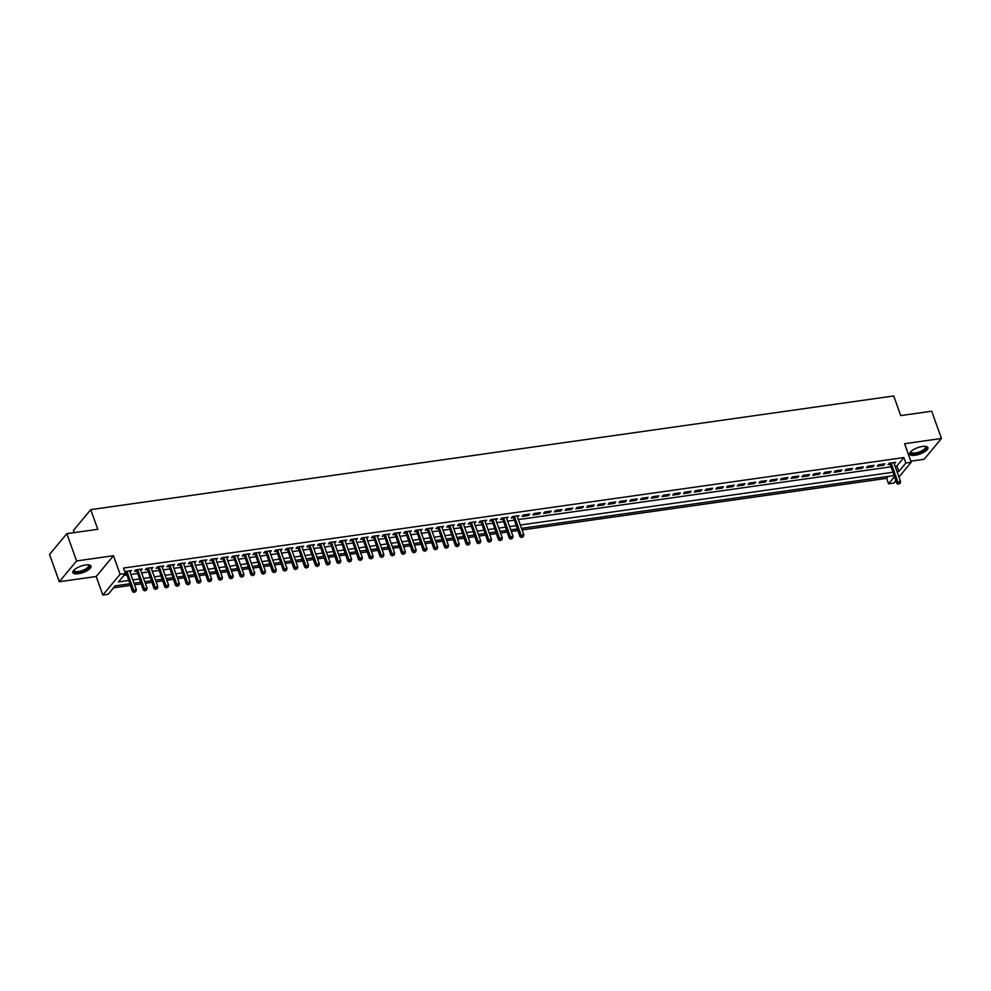 <?xml version="1.0" encoding="UTF-8"?>
<svg xmlns="http://www.w3.org/2000/svg" width="991" height="991" viewBox="0 0 991 991"><rect width="100%" height="100%" fill="white"/><g stroke="black" fill="none" stroke-linecap="round" stroke-linejoin="round"><path stroke-width="1.49" d="M78.301 573.727A9.65 3.369 160.3 0 0 87.431 570.494A9.65 3.369 160.3 0 0 91.023 566.096A9.65 3.369 160.3 0 0 85.585 564.969A9.65 3.369 160.3 0 0 76.456 568.215A9.65 3.369 160.3 0 0 72.863 572.6A9.65 3.369 160.3 0 0 78.301 573.727M915.176 455.241A9.65 3.369 160.3 0 0 924.306 451.995A9.65 3.369 160.3 0 0 927.898 447.598A9.65 3.369 160.3 0 0 922.46 446.47A9.65 3.369 160.3 0 0 913.33 449.716A9.65 3.369 160.3 0 0 909.738 454.101A9.65 3.369 160.3 0 0 915.176 455.241M129.722 583.81L115.204 585.867L108.205 594.29L102.829 595.046L120.097 574.272L125.473 573.504L118.474 581.928L128.545 580.503M96.177 576.502L113.457 555.728L76.592 560.943L66.818 533.666L49.55 554.452L59.311 581.729L96.177 576.502L102.829 595.046M74.251 532.613L73.458 530.42L90.738 509.647L893.709 395.954L900.732 415.588L931.689 411.203L941.45 438.48L904.585 443.708L911.225 462.252L898.948 477.018M910.828 461.149L924.182 459.267L941.45 438.48M895.802 480.808L893.956 483.026L888.568 483.794L894.378 476.807M522.071 529.962L886.623 478.343L888.568 483.794M113.606 587.799L130.304 585.433M134.578 584.826L141.069 583.91M145.343 583.303L151.834 582.386M156.107 581.779L162.598 580.862M166.872 580.255L173.363 579.339M177.637 578.732L184.115 577.803M188.401 577.208L194.88 576.279M199.166 575.684L205.645 574.755M209.931 574.148L216.41 573.232M220.696 572.625L227.174 571.708M231.46 571.101L237.939 570.184M242.225 569.577L248.704 568.661M252.978 568.054L259.469 567.137M263.742 566.53L270.233 565.613M274.507 565.006L280.998 564.09M285.272 563.483L291.763 562.566M296.036 561.959L302.515 561.042M306.801 560.435L313.28 559.519M317.566 558.912L324.045 557.995M328.331 557.388L334.809 556.471M339.095 555.864L345.574 554.948M349.86 554.341L356.339 553.424M360.625 552.817L367.104 551.9M371.377 551.293L377.868 550.377M382.142 549.77L388.633 548.853M392.907 548.246L399.398 547.329M403.671 546.722L410.163 545.806M414.436 545.199L420.927 544.282M425.201 543.675L431.68 542.758M435.966 542.151L442.444 541.235M446.73 540.628L453.209 539.711M457.495 539.104L463.974 538.187M468.26 537.58L474.739 536.664M479.025 536.057L485.503 535.14M489.789 534.533L496.268 533.616M500.542 533.009L507.033 532.08M511.306 531.486L517.798 530.557M76.592 560.943L59.311 581.729M129.982 571.968L131.444 570.531L124.816 571.646M140.747 570.444L142.208 569.007L135.742 569.912L134.578 571.324L136.461 571.051M151.512 568.921L152.973 567.471L146.507 568.388L145.343 569.8L147.225 569.528M162.276 567.397L163.738 565.948L157.272 566.864L156.107 568.277L157.99 568.004M173.041 565.873L174.503 564.424L168.036 565.341L166.872 566.753L168.755 566.48M183.793 564.35L185.255 562.9L178.801 563.817L177.637 565.229L179.52 564.957M194.558 562.826L196.02 561.377L189.566 562.293L188.401 563.706L190.284 563.433M205.323 561.302L206.785 559.853L200.331 560.77L199.166 562.17L201.049 561.909M216.088 559.779L217.549 558.329L211.095 559.246L209.931 560.646L211.814 560.386M226.852 558.255L228.314 556.806L221.86 557.722L220.696 559.122L222.579 558.862M237.617 556.731L239.079 555.282L232.625 556.199L231.448 557.599L233.343 557.338M248.382 555.208L249.843 553.758L243.39 554.675L242.213 556.075L244.096 555.815M259.147 553.684L260.608 552.235L254.142 553.151L252.978 554.551L254.86 554.291M269.911 552.16L271.373 550.711L264.907 551.628L263.742 553.028L265.625 552.767M280.676 550.637L282.138 549.187L275.671 550.104L274.507 551.504L276.39 551.244M291.441 549.113L292.902 547.664L286.436 548.58L285.272 549.98L287.155 549.72M302.205 547.589L303.655 546.14L297.201 547.057L296.036 548.457L297.919 548.196M312.958 546.066L314.42 544.616L307.966 545.533L306.801 546.933L308.684 546.673M323.723 544.542L325.184 543.093L318.73 544.009L317.566 545.409L319.449 545.149M334.487 543.018L335.949 541.569L329.495 542.486L328.331 543.886L330.214 543.625M345.252 541.495L346.714 540.045L340.26 540.962L339.095 542.362L340.978 542.089M356.017 539.971L357.478 538.522L351.025 539.438L349.848 540.838L351.743 540.566M366.781 538.447L368.243 536.998L361.789 537.915L360.613 539.315L362.495 539.042M377.546 536.911L379.008 535.474L372.554 536.391L371.377 537.791L373.26 537.518M388.311 535.388L389.773 533.951L383.306 534.867L382.142 536.267L384.025 535.995M399.076 533.864L400.537 532.427L394.071 533.344L392.907 534.744L394.79 534.471M409.84 532.34L411.302 530.903L404.836 531.808L403.671 533.22L405.554 532.947M420.605 530.817L422.067 529.38L415.601 530.284L414.436 531.696L416.319 531.424M431.358 529.293L432.819 527.856L426.365 528.76L425.201 530.173L427.084 529.9M442.122 527.769L443.584 526.332L437.13 527.237L435.966 528.649L437.849 528.376M452.887 526.246L454.349 524.809L447.895 525.713L446.73 527.125L448.613 526.853M463.652 524.722L465.113 523.273L458.66 524.189L457.495 525.602L459.378 525.329M474.416 523.198L475.878 521.749L469.424 522.666L468.26 524.078L470.143 523.805M485.181 521.675L486.643 520.225L480.189 521.142L479.012 522.554L480.908 522.282M495.946 520.151L497.408 518.702L490.954 519.618L489.777 521.031L491.66 520.758M506.711 518.627L508.172 517.178L501.706 518.095L500.542 519.507L502.425 519.234M517.475 517.104L518.937 515.654L512.471 516.571L511.306 517.971L513.189 517.711M529.702 514.131L523.236 515.047L522.071 516.447L528.525 515.543L529.702 514.131M540.467 512.607L534 513.524L532.836 514.924L539.29 514.019L540.467 512.607M551.219 511.083L544.765 512L543.601 513.4L550.055 512.496L551.219 511.083M561.984 509.56L555.53 510.476L554.365 511.876L560.819 510.972L561.984 509.56M572.748 508.036L566.295 508.953L565.13 510.353L571.584 509.436L572.748 508.036M583.513 506.512L577.059 507.429L575.895 508.829L582.349 507.912L583.513 506.512M594.278 504.989L587.824 505.905L586.66 507.305L593.114 506.389L594.278 504.989M605.043 503.465L598.589 504.382L597.412 505.782L603.878 504.865L605.043 503.465M615.807 501.942L609.354 502.858L608.177 504.258L614.643 503.341L615.807 501.942M626.572 500.418L620.118 501.335L618.941 502.734L625.408 501.818L626.572 500.418M637.337 498.894L630.871 499.811L629.706 501.211L636.172 500.294L637.337 498.894M648.102 497.371L641.635 498.287L640.471 499.687L646.925 498.77L648.102 497.371M658.866 495.847L652.4 496.764L651.236 498.163L657.69 497.247L658.866 495.847M669.631 494.323L663.165 495.24L662 496.64L668.454 495.723L669.631 494.323M680.383 492.8L673.93 493.716L672.765 495.116L679.219 494.199L680.383 492.8M691.148 491.276L684.694 492.193L683.53 493.592L689.984 492.676L691.148 491.276M701.913 489.752L695.459 490.669L694.295 492.069L700.748 491.152L701.913 489.752M712.678 488.229L706.224 489.145L705.059 490.545L711.513 489.628L712.678 488.229M723.442 486.705L716.988 487.609L715.824 489.021L722.278 488.105L723.442 486.705M734.207 485.181L727.753 486.085L726.576 487.498L733.043 486.581L734.207 485.181M744.972 483.658L738.518 484.562L737.341 485.974L743.807 485.057L744.972 483.658M755.737 482.134L749.27 483.038L748.106 484.45L754.572 483.534L755.737 482.134M766.501 480.61L760.035 481.515L758.871 482.927L765.337 482.01L766.501 480.61M777.266 479.087L770.8 479.991L769.635 481.403L776.089 480.486L777.266 479.087M788.031 477.551L781.565 478.467L780.4 479.879L786.854 478.963L788.031 477.551M798.796 476.027L792.329 476.944L791.165 478.356L797.619 477.439L798.796 476.027M809.548 474.503L803.094 475.42L801.93 476.832L808.383 475.915L809.548 474.503M820.313 472.98L813.859 473.896L812.694 475.308L819.148 474.392L820.313 472.98M831.077 471.456L824.623 472.373L823.459 473.772L829.913 472.868L831.077 471.456M841.842 469.932L835.388 470.849L834.224 472.249L840.678 471.344L841.842 469.932M852.607 468.409L846.153 469.325L844.989 470.725L851.442 469.821L852.607 468.409M863.372 466.885L856.918 467.802L855.741 469.201L862.207 468.297L863.372 466.885M874.136 465.361L867.682 466.278L866.506 467.678L872.972 466.773L874.136 465.361M884.901 463.838L878.435 464.754L877.27 466.154L883.737 465.25L884.901 463.838M886.623 478.343L888.221 476.411M895.084 466.241L896.892 465.981L903.891 457.557L123.528 568.054L125.473 573.504M123.875 575.437L126.588 575.053M130.862 574.446L137.353 573.529M141.626 572.922L148.117 572.005M152.391 571.398L158.882 570.482M163.156 569.875L169.647 568.958M173.921 568.351L180.412 567.434M184.685 566.827L191.164 565.911M195.45 565.304L201.929 564.387M206.215 563.78L212.693 562.863M216.979 562.256L223.458 561.34M227.744 560.733L234.223 559.816M238.509 559.209L244.988 558.292M249.274 557.685L255.752 556.769M260.026 556.162L266.517 555.245M270.791 554.638L277.282 553.721M281.555 553.114L288.047 552.198M292.32 551.591L298.811 550.674M303.085 550.067L309.564 549.138M313.85 548.543L320.328 547.614M324.614 547.02L331.093 546.091M335.379 545.484L341.858 544.567M346.144 543.96L352.623 543.043M356.909 542.436L363.387 541.52M367.673 540.913L374.152 539.996M378.426 539.389L384.917 538.472M389.19 537.865L395.682 536.949M399.955 536.342L406.446 535.425M410.72 534.818L417.211 533.901M421.485 533.294L427.976 532.378M432.249 531.771L438.728 530.854M443.014 530.247L449.493 529.33M453.779 528.723L460.258 527.807M464.544 527.2L471.022 526.283M475.308 525.676L481.787 524.759M486.073 524.152L492.552 523.236M496.838 522.629L503.317 521.712M507.59 521.105L514.081 520.188M518.355 519.581L890.81 466.848M894.204 463.763L895.666 462.314L889.2 463.231L888.035 464.63L889.918 464.37M113.457 555.728L120.097 574.272M903.891 457.557L905.848 463.008L911.225 462.252M66.818 533.666L97.775 529.281L90.738 509.647M893.944 475.606L521.489 528.339M517.215 528.946L510.737 529.863M506.451 530.47L499.972 531.387M495.686 531.994L489.207 532.91M484.921 533.517L478.442 534.434M474.156 535.041L467.678 535.958M463.392 536.565L456.913 537.481M452.627 538.088L446.148 539.005M441.875 539.612L435.383 540.529M431.11 541.136L424.619 542.052M420.345 542.659L413.854 543.576M409.58 544.183L403.089 545.1M398.816 545.707L392.325 546.623M388.051 547.23L381.572 548.147M377.286 548.754L370.807 549.671M366.521 550.278L360.043 551.194M355.757 551.801L349.278 552.718M344.992 553.325L338.513 554.242M334.227 554.849L327.748 555.765M323.462 556.372L316.984 557.289M312.71 557.896L306.219 558.813M301.945 559.42L295.454 560.349M291.181 560.943L284.69 561.872M280.416 562.467L273.925 563.396M269.651 564.003L263.172 564.92M258.886 565.527L252.408 566.443M248.122 567.05L241.643 567.967M237.357 568.574L230.878 569.491M226.592 570.098L220.113 571.014M215.827 571.621L209.349 572.538M205.063 573.145L198.584 574.062M194.31 574.669L187.819 575.585M183.546 576.192L177.055 577.109M172.781 577.716L166.29 578.633M162.016 579.24L155.525 580.156M151.251 580.763L144.76 581.68M140.487 582.287L134.008 583.204M897.041 471.691L898.837 471.443L905.848 463.008M132.819 579.908L139.31 578.979M143.584 578.372L150.062 577.456M154.348 576.849L160.827 575.932M165.113 575.325L171.592 574.408M175.878 573.801L182.356 572.885M186.642 572.278L193.121 571.361M197.407 570.754L203.886 569.837M208.172 569.23L214.651 568.314M218.924 567.707L225.415 566.79M229.689 566.183L236.18 565.266M240.454 564.659L246.945 563.743M251.219 563.136L257.71 562.219M261.983 561.612L268.462 560.695M272.748 560.088L279.227 559.172M283.513 558.565L289.991 557.648M294.277 557.041L300.756 556.124M305.042 555.517L311.521 554.601M315.807 553.994L322.286 553.077M326.572 552.47L333.05 551.553M337.336 550.946L343.815 550.03M348.089 549.423L354.58 548.506M358.853 547.899L365.345 546.982M369.618 546.375L376.109 545.459M380.383 544.852L386.874 543.935M391.148 543.328L397.626 542.411M401.912 541.804L408.391 540.888M412.677 540.281L419.156 539.364M423.442 538.757L429.921 537.84M434.207 537.233L440.685 536.304M444.971 535.71L451.45 534.781M455.736 534.186L462.215 533.257M466.488 532.65L472.98 531.733M477.253 531.126L483.744 530.21M488.018 529.603L494.509 528.686M498.783 528.079L505.274 527.162M509.547 526.555L516.038 525.639M520.312 525.032L892.755 472.298M896.892 465.981L898.837 471.443M894.068 462.537L894.501 463.714M883.315 464.061L883.737 465.25M872.551 465.584L872.972 466.773M861.786 467.108L862.207 468.297M851.021 468.632L851.442 469.821M840.257 470.155L840.678 471.344M829.492 471.679L829.913 472.868M818.727 473.215L819.148 474.392M807.962 474.739L808.383 475.915M797.198 476.262L797.619 477.439M786.433 477.786L786.854 478.963M775.668 479.31L776.089 480.486M764.903 480.833L765.337 482.01M754.151 482.357L754.572 483.534M743.386 483.881L743.807 485.057M732.622 485.404L733.043 486.581M721.857 486.928L722.278 488.105M711.092 488.452L711.513 489.628M700.327 489.975L700.748 491.152M689.563 491.499L689.984 492.676M678.798 493.022L679.219 494.199M668.033 494.546L668.454 495.723M657.268 496.07L657.69 497.247M646.504 497.593L646.925 498.77M635.751 499.117L636.172 500.294M624.987 500.641L625.408 501.818M614.222 502.164L614.643 503.341M603.457 503.688L603.878 504.865M592.692 505.212L593.114 506.389M581.928 506.735L582.349 507.912M571.163 508.259L571.584 509.436M560.398 509.783L560.819 510.972M549.633 511.306L550.055 512.496M538.869 512.83L539.29 514.019M528.104 514.354L528.525 515.543M517.339 515.877L517.773 517.067M506.587 517.413L507.008 518.59M495.822 518.937L496.243 520.114M485.057 520.461L485.479 521.638M474.293 521.984L474.714 523.161M463.528 523.508L463.949 524.685M452.763 525.032L453.184 526.209M441.998 526.555L442.42 527.732M431.234 528.079L431.655 529.256M420.469 529.603L420.89 530.78M409.704 531.126L410.125 532.303M398.939 532.65L399.361 533.827M388.187 534.174L388.608 535.351M377.422 535.697L377.844 536.874M366.658 537.221L367.079 538.398M355.893 538.745L356.314 539.922M345.128 540.268L345.549 541.445M334.363 541.792L334.785 542.969M323.599 543.316L324.02 544.493M312.834 544.839L313.255 546.016M302.069 546.363L302.49 547.54M291.304 547.887L291.726 549.064M280.54 549.41L280.961 550.587M269.775 550.934L270.209 552.111M259.023 552.458L259.444 553.635M248.258 553.981L248.679 555.171M237.493 555.505L237.914 556.694M226.728 557.029L227.15 558.218M215.964 558.552L216.385 559.742M205.199 560.076L205.62 561.265M194.434 561.612L194.855 562.789M183.669 563.136L184.091 564.313M172.905 564.659L173.326 565.836M162.14 566.183L162.561 567.36M151.375 567.707L151.796 568.884M140.611 569.23L141.044 570.407M129.858 570.754L130.279 571.931M889.906 463.131L896.719 483.348L897.883 481.948L891.082 462.958M898.849 483.67L899.927 483.521L898.849 483.67L897.883 481.948L900.571 481.564L893.783 462.586M896.719 483.348L898.379 484.24M899.927 483.521L900.571 481.564M925.458 446.359A8.349 2.911 -19.7 0 1 924.355 450.236A8.349 2.911 -19.7 0 1 915.362 453.767A8.349 2.911 -19.7 0 1 910.84 451.586M911.014 451.425A7.73 2.7 160.3 0 0 911.039 452.045A7.73 2.7 160.3 0 0 915.399 452.949A7.73 2.7 160.3 0 0 922.708 450.348A7.73 2.7 160.3 0 0 925.594 446.83A7.73 2.7 160.3 0 0 925.21 446.334M909.676 453.556A9.588 3.345 160.3 0 0 914.891 454.336A9.588 3.345 160.3 0 0 927.601 447.139M88.583 564.858A8.349 2.911 -19.7 0 1 89.5 565.688A8.349 2.911 -19.7 0 1 82.538 571.25A8.349 2.911 -19.7 0 1 73.768 571.262A8.349 2.911 -19.7 0 1 73.966 570.085M74.139 569.924A7.73 2.7 160.3 0 0 74.152 570.519A7.73 2.7 160.3 0 0 74.164 570.543A7.73 2.7 160.3 0 0 82.315 570.482A7.73 2.7 160.3 0 0 88.719 565.353A7.73 2.7 160.3 0 0 88.719 565.328A7.73 2.7 160.3 0 0 88.335 564.833M72.801 572.055A9.588 3.345 160.3 0 0 82.761 571.621A9.588 3.345 160.3 0 0 90.726 565.638M513.177 516.472L519.99 536.701L521.155 535.289L514.354 516.311M522.121 537.011L523.198 536.862L522.121 537.011L521.155 535.289L523.843 534.905L517.054 515.927M519.99 536.701L521.65 537.58M523.198 536.862L523.843 534.905M502.425 517.996L509.225 538.224L510.39 536.812L503.601 517.835M511.356 538.534L512.434 538.386L511.356 538.534L510.39 536.812L513.09 536.428L506.29 517.451M509.225 538.224L510.898 539.104M512.434 538.386L513.09 536.428M491.66 519.519L498.461 539.748L499.625 538.336L492.837 519.358M500.591 540.07L501.669 539.909L500.591 540.07L499.625 538.336L502.326 537.952L495.525 518.974M498.461 539.748L500.133 540.628M501.669 539.909L502.326 537.952M480.895 521.043L487.696 541.272L488.86 539.86L482.072 520.882M489.827 541.594L490.904 541.433L489.827 541.594L488.86 539.86L491.561 539.488L484.76 520.498M487.696 541.272L489.368 542.151M490.904 541.433L491.561 539.488M470.13 522.567L476.931 542.795L478.108 541.383L471.307 522.406M479.062 543.118L480.14 542.957L479.062 543.118L478.108 541.383L480.796 541.012L473.995 522.022M476.931 542.795L478.603 543.675M480.14 542.957L480.796 541.012M459.366 524.09L466.166 544.319L467.343 542.907L460.542 523.929M468.309 544.641L469.375 544.48L468.309 544.641L467.343 542.907L470.031 542.535L463.231 523.545M466.166 544.319L467.839 545.199M469.375 544.48L470.031 542.535M448.601 525.614L455.414 545.843L456.578 544.431L449.778 525.453M457.545 546.165L458.622 546.004L457.545 546.165L456.578 544.431L459.267 544.059L452.466 525.069M455.414 545.843L457.074 546.722M458.622 546.004L459.267 544.059M437.836 527.138L444.649 547.366L445.814 545.954L439.013 526.977M446.78 547.689L447.858 547.528L446.78 547.689L445.814 545.954L448.502 545.583L441.701 526.593M444.649 547.366L446.309 548.246M447.858 547.528L448.502 545.583M427.071 528.661L433.885 548.89L435.049 547.478L428.248 528.5M436.015 549.212L437.093 549.051L436.015 549.212L435.049 547.478L437.737 547.106L430.936 528.116M433.885 548.89L435.545 549.77M437.093 549.051L437.737 547.106M416.307 530.185L423.12 550.414L424.284 549.002L417.484 530.024M425.25 550.736L426.328 550.575L425.25 550.736L424.284 549.002L426.972 548.63L420.172 529.64M423.12 550.414L424.78 551.293M426.328 550.575L426.972 548.63M405.542 531.709L412.355 551.937L413.52 550.538L406.719 531.548M414.486 552.26L415.563 552.098L414.486 552.26L413.52 550.538L416.208 550.154L409.419 531.164M412.355 551.937L414.015 552.817M415.563 552.098L416.208 550.154M394.777 533.232L401.59 553.461L402.755 552.061L395.954 533.071M403.721 553.783L404.799 553.635L403.721 553.783L402.755 552.061L405.443 551.677L398.655 532.687M401.59 553.461L403.25 554.341M404.799 553.635L405.443 551.677M384.025 534.756L390.826 554.985L391.99 553.585L385.202 534.595M392.956 555.307L394.034 555.158L392.956 555.307L391.99 553.585L394.678 553.201L387.89 534.211M390.826 554.985L392.486 555.864M394.034 555.158L394.678 553.201M373.26 536.28L380.061 556.508L381.225 555.109L374.437 536.119M382.192 556.831L383.269 556.682L382.192 556.831L381.225 555.109L383.926 554.725L377.125 535.735M380.061 556.508L381.733 557.388M383.269 556.682L383.926 554.725M362.495 537.816L369.296 558.032L370.461 556.632L363.672 537.642M371.427 558.354L372.505 558.206L371.427 558.354L370.461 556.632L373.161 556.248L366.36 537.258M369.296 558.032L370.968 558.912M372.505 558.206L373.161 556.248M351.731 539.339L358.531 559.556L359.708 558.156L352.907 539.166M360.662 559.878L361.74 559.729L360.662 559.878L359.708 558.156L362.396 557.772L355.596 538.782M358.531 559.556L360.204 560.435M361.74 559.729L362.396 557.772M340.966 540.863L347.767 561.079L348.943 559.68L342.143 540.69M349.897 561.401L350.975 561.253L349.897 561.401L348.943 559.68L351.632 559.296L344.831 540.306M347.767 561.079L349.439 561.959M350.975 561.253L351.632 559.296M330.201 542.387L337.002 562.603L338.179 561.203L331.378 542.213M339.145 562.925L340.21 562.777L339.145 562.925L338.179 561.203L340.867 560.819L334.066 541.829M337.002 562.603L338.674 563.483M340.21 562.777L340.867 560.819M319.436 543.91L326.25 564.127L327.414 562.727L320.613 543.737M328.38 564.449L329.458 564.3L328.38 564.449L327.414 562.727L330.102 562.343L323.301 543.353M326.25 564.127L327.91 565.006M329.458 564.3L330.102 562.343M308.672 545.434L315.485 565.65L316.649 564.251L309.849 545.261M317.615 565.972L318.693 565.824L317.615 565.972L316.649 564.251L319.337 563.867L312.537 544.877M315.485 565.65L317.145 566.53M318.693 565.824L319.337 563.867M297.907 546.958L304.72 567.174L305.885 565.774L299.084 546.784M306.851 567.496L307.928 567.347L306.851 567.496L305.885 565.774L308.573 565.39L301.772 546.413M304.72 567.174L306.38 568.054M307.928 567.347L308.573 565.39M287.142 548.481L293.955 568.698L295.12 567.298L288.319 548.308M296.086 569.02L297.164 568.871L296.086 569.02L295.12 567.298L297.808 566.914L291.02 547.936M293.955 568.698L295.615 569.59M297.164 568.871L297.808 566.914M276.378 550.005L283.191 570.221L284.355 568.822L277.554 549.832M285.321 570.543L286.399 570.395L285.321 570.543L284.355 568.822L287.043 568.438L280.255 549.46M283.191 570.221L284.851 571.113M286.399 570.395L287.043 568.438M265.613 551.529L272.426 571.745L273.59 570.345L266.79 551.355M274.557 572.067L275.634 571.918L274.557 572.067L273.59 570.345L276.278 569.961L269.49 550.984M272.426 571.745L274.086 572.637M275.634 571.918L276.278 569.961M254.86 553.052L261.661 573.269L262.826 571.869L256.037 552.879M263.792 573.591L264.87 573.442L263.792 573.591L262.826 571.869L265.526 571.485L258.725 552.507M261.661 573.269L263.333 574.161M264.87 573.442L265.526 571.485M244.096 554.576L250.896 574.792L252.061 573.393L245.273 554.403M253.027 575.114L254.105 574.966L253.027 575.114L252.061 573.393L254.761 573.009L247.961 554.031M250.896 574.792L252.569 575.684M254.105 574.966L254.761 573.009M233.331 556.1L240.132 576.316L241.296 574.916L234.508 555.926M242.262 576.638L243.34 576.489L242.262 576.638L241.296 574.916L243.997 574.532L237.196 555.555M240.132 576.316L241.804 577.208M243.34 576.489L243.997 574.532M222.566 557.623L229.367 577.84L230.544 576.44L223.743 557.462M231.498 578.162L232.575 578.013L231.498 578.162L230.544 576.44L233.232 576.056L226.431 557.078M229.367 577.84L231.039 578.732M232.575 578.013L233.232 576.056M211.801 559.147L218.602 579.363L219.779 577.964L212.978 558.986M220.745 579.685L221.811 579.537L220.745 579.685L219.779 577.964L222.467 577.58L215.666 558.602M218.602 579.363L220.275 580.255M221.811 579.537L222.467 577.58M201.037 560.671L207.85 580.899L209.014 579.487L202.214 560.51M209.981 581.209L211.058 581.06L209.981 581.209L209.014 579.487L211.702 579.103L204.902 560.126M207.85 580.899L209.51 581.779M211.058 581.06L211.702 579.103M190.272 562.194L197.085 582.423L198.25 581.011L191.449 562.033M199.216 582.733L200.293 582.584L199.216 582.733L198.25 581.011L200.938 580.627L194.137 561.649M197.085 582.423L198.745 583.303M200.293 582.584L200.938 580.627M179.507 563.718L186.32 583.947L187.485 582.535L180.684 563.557M188.451 584.269L189.529 584.108L188.451 584.269L187.485 582.535L190.173 582.151L183.372 563.173M186.32 583.947L187.98 584.826M189.529 584.108L190.173 582.151M168.743 565.242L175.556 585.47L176.72 584.058L169.919 565.081M177.686 585.792L178.764 585.631L177.686 585.792L176.72 584.058L179.408 583.687L172.607 564.697M175.556 585.47L177.216 586.35M178.764 585.631L179.408 583.687M157.978 566.765L164.791 586.994L165.955 585.582L159.155 566.604M166.922 587.316L167.999 587.155L166.922 587.316L165.955 585.582L168.643 585.21L161.855 566.22M164.791 586.994L166.451 587.874M167.999 587.155L168.643 585.21M147.213 568.289L154.026 588.518L155.191 587.106L148.39 568.128M156.157 588.84L157.235 588.679L156.157 588.84L155.191 587.106L157.879 586.734L151.09 567.744M154.026 588.518L155.686 589.397M157.235 588.679L157.879 586.734M136.461 569.813L143.261 590.041L144.426 588.629L137.638 569.652M145.392 590.363L146.47 590.202L145.392 590.363L144.426 588.629L147.114 588.258L140.326 569.268M143.261 590.041L144.921 590.921M146.47 590.202L147.114 588.258M125.696 571.336L132.497 591.565L133.661 590.153L126.873 571.175M134.627 591.887L135.705 591.726L134.627 591.887L133.661 590.153L136.362 589.781L129.561 570.791M132.497 591.565L134.169 592.445M135.705 591.726L136.362 589.781"/></g></svg>
